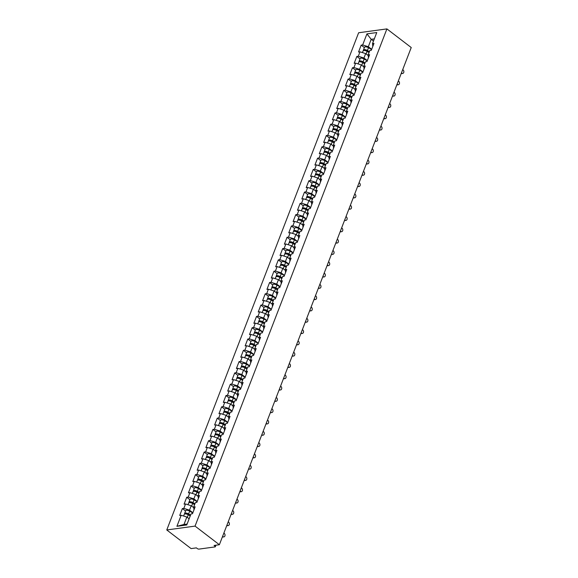 <?xml version="1.0" encoding="UTF-8"?>
<svg xmlns="http://www.w3.org/2000/svg" width="578" height="578" viewBox="0 0 578 578"><rect width="100%" height="100%" fill="white"/><g stroke="black" fill="none" stroke-linecap="round" stroke-linejoin="round"><path stroke-width="0.87" d="M215.919 545.206L215.334 546.723A1.272 0.513 -158.9 0 1 214.994 546.918L198.991 549.1A1.272 0.513 -158.9 0 1 197.286 548.565L196.383 547.872L191.094 548.594L166.767 529.961L358.627 32.758L386.906 28.9L195.053 526.103L166.767 529.961M189.136 518.806L186.839 517.043L183.977 524.47L176.911 526.312L186.759 524.969L191.022 513.914L192.488 513.719L195.147 506.834L193.673 507.036L193.991 509.825M176.911 526.312L181.174 515.258L179.707 515.46L182.359 508.575L185.552 511.017M192.864 512.744L189.497 510.164L183.833 508.38L182.359 508.575M183.833 508.38L185.538 503.958L184.071 504.161L186.723 497.275L189.909 499.717M197.228 501.444L193.861 498.857L188.197 497.073L186.723 497.275M188.197 497.073L189.902 492.651L188.428 492.853L191.087 485.968L194.273 488.41M201.592 490.137L198.218 487.557L192.553 485.773L191.087 485.968M192.553 485.773L194.259 481.351L192.792 481.553L195.451 474.668L198.637 477.11M205.949 478.837L202.582 476.25L196.917 474.466L195.451 474.668M196.917 474.466L198.622 470.044L197.156 470.246L199.807 463.361L202.994 465.803M210.313 467.53L206.946 464.95L201.281 463.166L199.807 463.361M201.281 463.166L202.986 458.744L201.512 458.946L204.171 452.061L207.358 454.503M214.676 456.23L211.302 453.643L205.638 451.859L204.171 452.061M205.638 451.859L207.343 447.437L205.876 447.639L208.535 440.761L211.721 443.203M219.033 444.923L215.666 442.343L210.002 440.559L208.535 440.761M210.002 440.559L211.707 436.137L210.24 436.339L212.892 429.454L216.078 431.896M223.397 433.623L220.03 431.036L214.366 429.252L212.892 429.454M214.366 429.252L216.071 424.837L214.597 425.032L217.256 418.154L220.442 420.596M227.761 422.316L224.387 419.736L218.722 417.952L217.256 418.154M218.722 417.952L220.435 413.53L218.961 413.732L221.62 406.847L224.806 409.289M232.118 411.016L228.751 408.436L223.086 406.645L221.62 406.847M223.086 406.645L224.791 402.23L223.325 402.425L225.976 395.547L229.163 397.989M236.481 399.709L233.115 397.129L227.45 395.345L225.976 395.547M227.45 395.345L229.155 390.923L227.681 391.125L230.34 384.24L233.526 386.682M240.845 388.409L237.471 385.829L231.814 384.038L230.34 384.24M231.814 384.038L233.519 379.623L232.045 379.818L234.704 372.94L237.89 375.382M245.202 377.102L241.835 374.522L236.171 372.738L234.704 372.94M236.171 372.738L237.876 368.316L236.409 368.518L239.061 361.633L242.254 364.075M249.566 365.802L246.199 363.222L240.535 361.431L239.061 361.633M240.535 361.431L242.24 357.016L240.766 357.211L243.425 350.333L246.611 352.775M253.93 354.495L250.556 351.915L244.899 350.131L243.425 350.333M244.899 350.131L246.604 345.709L245.13 345.911L247.789 339.026L250.975 341.468M258.287 343.195L254.92 340.615L249.255 338.831L247.789 339.026M249.255 338.831L250.96 334.409L249.494 334.611L252.145 327.726L255.339 330.168M262.65 331.888L259.284 329.308L253.619 327.524L252.145 327.726M253.619 327.524L255.324 323.102L253.85 323.304L256.509 316.419L259.695 318.861M267.014 320.588L263.64 318.008L257.983 316.224L256.509 316.419M257.983 316.224L259.688 311.802L258.214 312.004L260.873 305.119L264.059 307.561M271.371 309.288L268.004 306.701L262.34 304.917L260.873 305.119M262.34 304.917L264.045 300.495L262.578 300.697L265.23 293.812L268.423 296.254M275.735 297.981L272.368 295.401L266.704 293.617L265.23 293.812M266.704 293.617L268.409 289.195L266.935 289.397L269.594 282.512L272.78 284.954M280.099 286.681L276.725 284.094L271.068 282.31L269.594 282.512M271.068 282.31L272.773 277.888L271.299 278.09L273.958 271.205L277.144 273.647M284.463 275.374L281.089 272.794L275.424 271.01L273.958 271.205M275.424 271.01L277.129 266.588L275.663 266.79L278.314 259.905L281.508 262.347M288.819 264.074L285.453 261.487L279.788 259.703L278.314 259.905M279.788 259.703L281.493 255.281L280.019 255.483L282.678 248.605L285.864 251.047M293.183 252.767L289.809 250.187L284.152 248.403L282.678 248.605M284.152 248.403L285.857 243.981L284.383 244.183L287.042 237.298L290.228 239.74M297.547 241.467L294.173 238.88L288.509 237.096L287.042 237.298M288.509 237.096L290.214 232.681L288.747 232.876L291.399 225.998L294.592 228.44M301.904 230.16L298.537 227.58L292.873 225.796L291.399 225.998M292.873 225.796L294.578 221.374L293.111 221.576L295.763 214.691L298.949 217.133M306.268 218.86L302.901 216.273L297.236 214.489L295.763 214.691M297.236 214.489L298.942 210.074L297.468 210.269L300.127 203.391L303.313 205.833M310.632 207.553L307.258 204.973L301.593 203.189L300.127 203.391M301.593 203.189L303.298 198.767L301.832 198.969L304.49 192.084L307.677 194.526M314.988 196.253L311.621 193.673L305.957 191.882L304.49 192.084M305.957 191.882L307.662 187.467L306.196 187.662L308.847 180.784L312.033 183.226M319.352 184.946L315.985 182.366L310.321 180.582L308.847 180.784M310.321 180.582L312.026 176.16L310.552 176.362L313.211 169.477L316.397 171.919M323.716 173.646L320.342 171.066L314.678 169.275L313.211 169.477M314.678 169.275L316.383 164.86L314.916 165.055L317.575 158.177L320.761 160.619M328.073 162.339L324.706 159.759L319.042 157.975L317.575 158.177M319.042 157.975L320.747 153.553L319.28 153.755L321.932 146.87L325.118 149.312M332.437 151.039L329.07 148.459L323.405 146.668L321.932 146.87M323.405 146.668L325.111 142.253L323.637 142.455L326.295 135.57L329.482 138.012M336.801 139.732L333.427 137.152L327.762 135.368L326.295 135.57M327.762 135.368L329.474 130.946L328.001 131.148L330.659 124.263L333.846 126.705M341.157 128.432L337.79 125.852L332.126 124.068L330.659 124.263M332.126 124.068L333.831 119.646L332.364 119.848L335.016 112.963L338.202 115.405M345.521 117.132L342.154 114.545L336.49 112.761L335.016 112.963M336.49 112.761L338.195 108.339L336.721 108.541L339.38 101.656L342.566 104.098M349.885 105.825L346.511 103.245L340.847 101.461L339.38 101.656M340.847 101.461L342.559 97.039L341.085 97.241L343.744 90.356L346.93 92.798M354.242 94.525L350.875 91.938L345.211 90.154L343.744 90.356M345.211 90.154L346.916 85.732L345.449 85.934L348.101 79.049L351.294 81.491M358.606 83.218L355.239 80.638L349.574 78.854L348.101 79.049M349.574 78.854L351.279 74.432L349.806 74.634L352.464 67.749L355.651 70.191M362.97 71.918L359.595 69.331L353.938 67.547L352.464 67.749M353.938 67.547L355.643 63.125L354.17 63.327L356.828 56.442L360.015 58.884M367.326 60.611L363.959 58.031L358.295 56.247L356.828 56.442M358.295 56.247L360 51.825L358.533 52.027L361.185 45.142L364.378 47.584M371.69 49.311L368.323 46.724L362.659 44.94L361.185 45.142M362.659 44.94L366.922 33.892L376.762 32.549L372.499 43.596L372.817 46.392M193.673 507.036L195.378 502.614L196.852 502.412L199.511 495.534L198.037 495.729L199.742 491.314L201.216 491.112L203.868 484.227L202.401 484.429L204.106 480.007L205.573 479.805L208.232 472.927L206.758 473.122L208.463 468.707L209.937 468.505L212.596 461.62L211.122 461.822L212.827 457.4L214.301 457.198L216.952 450.32L215.486 450.515L217.191 446.1L218.657 445.898L221.316 439.013L219.842 439.215L221.547 434.793L223.021 434.591L225.68 427.713L224.206 427.908L225.911 423.493L227.385 423.291L230.037 416.406L228.57 416.608L230.275 412.186L231.742 411.984L234.401 405.106L232.927 405.308L234.632 400.886L236.106 400.684L238.765 393.799L237.291 394.001L238.996 389.579L240.47 389.384L243.121 382.499L241.655 382.701L243.36 378.279L244.826 378.077L247.485 371.192L246.011 371.394L247.724 366.972L249.19 366.777L251.849 359.892L250.375 360.094L252.08 355.672L253.554 355.47L256.206 348.585L254.739 348.787L256.444 344.365L257.911 344.17L260.57 337.285L259.103 337.487L260.808 333.065L262.275 332.863L264.934 325.978L263.46 326.18L265.165 321.758L266.639 321.563L269.29 314.678L267.824 314.88L269.529 310.458L270.995 310.256L273.654 303.371L272.187 303.573L273.893 299.158L275.359 298.956L278.018 292.071L276.544 292.273L278.249 287.851L279.723 287.649L282.375 280.771L280.908 280.966L282.613 276.551L284.087 276.349L286.739 269.464L285.272 269.666L286.977 265.244L288.444 265.042L291.102 258.164L289.629 258.359L291.334 253.944L292.808 253.742L295.466 246.857L293.992 247.059L295.698 242.637L297.171 242.435L299.823 235.557L298.356 235.752L300.061 231.337L301.528 231.135L304.187 224.25L302.713 224.452L304.418 220.03L305.892 219.828L308.551 212.95L307.077 213.145L308.782 208.73L310.256 208.528L312.908 201.643L311.441 201.845L313.146 197.423L314.613 197.228L317.271 190.343L315.798 190.545L317.503 186.123L318.977 185.921L321.635 179.036L320.161 179.238L321.867 174.816L323.34 174.621L325.992 167.736L324.525 167.938L326.23 163.516L327.697 163.314L330.356 156.428L328.882 156.631L330.587 152.209L332.061 152.014L334.72 145.129L333.246 145.331L334.951 140.909L336.425 140.707L339.076 133.821L337.61 134.024L339.315 129.602L340.782 129.407L343.44 122.522L341.966 122.724L343.672 118.302L345.145 118.1L347.804 111.214L346.33 111.417L348.035 106.995L349.509 106.8L352.161 99.915L350.694 100.117L352.399 95.695L353.866 95.493L356.525 88.615L355.051 88.81L356.763 84.395L358.23 84.193L360.889 77.308L359.415 77.51L361.12 73.088L362.594 72.886L365.245 66.008L363.779 66.203L365.484 61.788L366.951 61.586L369.609 54.7L368.143 54.903L369.848 50.481L371.314 50.279L373.973 43.401L372.499 43.596M193.681 507.636L191.202 505.743L189.497 510.164M191.202 505.743L185.538 503.958M198.037 496.336L195.566 494.443L193.861 498.857M198.037 495.729L198.355 498.525M195.566 494.443L189.902 492.651M202.401 485.036L199.923 483.136L198.218 487.557M202.401 484.429L202.712 487.225M199.923 483.136L194.259 481.351M206.765 473.729L204.287 471.836L202.582 476.25M206.758 473.122L207.076 475.918M204.287 471.836L198.622 470.044M211.122 462.429L208.651 460.529L206.946 464.95M211.122 461.822L211.44 464.618M208.651 460.529L202.986 458.744M215.486 451.122L213.007 449.229L211.302 453.643M215.486 450.515L215.796 453.311M213.007 449.229L207.343 447.437M219.85 439.822L217.371 437.922L215.666 442.343M219.842 439.215L220.16 442.011M217.371 437.922L211.707 436.137M224.206 428.515L221.735 426.622L220.03 431.036M224.206 427.908L224.524 430.704M221.735 426.622L216.071 424.837M228.57 417.215L226.092 415.315L224.387 419.736M228.57 416.608L228.881 419.404M226.092 415.315L220.435 413.53M232.934 405.908L230.456 404.015L228.751 408.436M232.927 405.308L233.245 408.097M230.456 404.015L224.791 402.23M237.291 394.608L234.82 392.708L233.115 397.129M237.291 394.001L237.609 396.797M234.82 392.708L229.155 390.923M241.655 383.301L239.176 381.408L237.471 385.829M241.655 382.701L241.965 385.49M239.176 381.408L233.519 379.623M246.018 372.001L243.54 370.101L241.835 374.522M246.011 371.394L246.329 374.19M243.54 370.101L237.876 368.316M250.375 360.694L247.904 358.801L246.199 363.222M250.375 360.094L250.693 362.883M247.904 358.801L242.24 357.016M254.739 349.394L252.261 347.494L250.556 351.915M254.739 348.787L255.05 351.583M252.261 347.494L246.604 345.709M259.103 338.087L256.625 336.194L254.92 340.615M259.103 337.487L259.414 340.276M256.625 336.194L250.96 334.409M263.46 326.787L260.989 324.887L259.284 329.308M263.46 326.18L263.778 328.976M260.989 324.887L255.324 323.102M267.824 315.48L265.345 313.587L263.64 318.008M267.824 314.88L268.141 317.669M265.345 313.587L259.688 311.802M272.187 304.18L269.709 302.287L268.004 306.701M272.187 303.573L272.498 306.369M269.709 302.287L264.045 300.495M276.544 292.88L274.073 290.98L272.368 295.401M276.544 292.273L276.862 295.062M274.073 290.98L268.409 289.195M280.908 281.573L278.43 279.68L276.725 284.094M280.908 280.966L281.226 283.762M278.43 279.68L272.773 277.888M285.272 270.273L282.794 268.373L281.089 272.794M285.272 269.666L285.583 272.462M282.794 268.373L277.129 266.588M289.629 258.966L287.158 257.073L285.453 261.487M289.629 258.359L289.946 261.155M287.158 257.073L281.493 255.281M293.992 247.666L291.522 245.766L289.809 250.187M293.992 247.059L294.31 249.855M291.522 245.766L285.857 243.981M298.356 236.359L295.878 234.466L294.173 238.88M298.356 235.752L298.667 238.548M295.878 234.466L290.214 232.681M302.72 225.059L300.242 223.159L298.537 227.58M302.713 224.452L303.031 227.248M300.242 223.159L294.578 221.374M307.077 213.752L304.606 211.859L302.901 216.273M307.077 213.145L307.395 215.941M304.606 211.859L298.942 210.074M311.441 202.452L308.963 200.552L307.258 204.973M311.441 201.845L311.752 204.641M308.963 200.552L303.298 198.767M315.805 191.145L313.327 189.252L311.621 193.673M315.798 190.545L316.115 193.334M313.327 189.252L307.662 187.467M320.161 179.845L317.69 177.945L315.985 182.366M320.161 179.238L320.479 182.034M317.69 177.945L312.026 176.16M324.525 168.538L322.047 166.645L320.342 171.066M324.525 167.938L324.836 170.727M322.047 166.645L316.383 164.86M328.889 157.238L326.411 155.338L324.706 159.759M328.882 156.631L329.2 159.427M326.411 155.338L320.747 153.553M333.246 145.931L330.775 144.038L329.07 148.459M333.246 145.331L333.564 148.12M330.775 144.038L325.111 142.253M337.61 134.631L335.132 132.73L333.427 137.152M337.61 134.024L337.92 136.82M335.132 132.73L329.474 130.946M341.974 123.324L339.496 121.431L337.79 125.852M341.966 122.724L342.284 125.513M339.496 121.431L333.831 119.646M346.33 112.024L343.859 110.123L342.154 114.545M346.33 111.417L346.648 114.213M343.859 110.123L338.195 108.339M350.694 100.717L348.216 98.824L346.511 103.245M350.694 100.117L351.005 102.906M348.216 98.824L342.559 97.039M355.058 89.417L352.58 87.524L350.875 91.938M355.051 88.81L355.369 91.606M352.58 87.524L346.916 85.732M359.415 78.117L356.944 76.217L355.239 80.638M359.415 77.51L359.733 80.306M356.944 76.217L351.279 74.432M363.779 66.81L361.301 64.917L359.595 69.331M363.779 66.203L364.089 68.999M361.301 64.917L355.643 63.125M368.143 55.51L365.664 53.61L363.959 58.031M368.143 54.903L368.453 57.699M365.664 53.61L360 51.825M373.482 41.06L371.184 39.297L368.323 46.724M374.327 38.87L371.184 39.297L366.922 33.892M386.906 28.9L411.233 47.533L219.373 544.736L195.053 526.103M183.977 524.47L187.113 524.044M186.839 517.043L181.174 515.258M219.373 544.736L214.084 545.451L214.994 546.152L215.327 545.285M215.334 546.723A1.272 0.513 -158.9 0 0 214.994 546.152M401.305 73.254L401.811 73.182A1.907 1.409 82.2 0 0 402.7 73.449A1.907 1.409 82.2 0 0 403.849 71.968A1.907 1.409 82.2 0 0 403.068 69.924L402.7 69.642M402.7 73.449L401.963 73.543A1.907 1.409 -97.8 0 1 401.248 73.399M401.811 73.182L401.443 72.9M362.442 52.591L363.085 50.929A2.796 1.127 21.1 0 1 367.095 51.363L369.053 52.533M367.63 55.112L368.143 55.423M363.49 50.582A2.796 1.127 21.1 0 1 363.418 50.055A2.796 1.127 21.1 0 1 367.427 50.496L369.385 51.666M363.418 50.055L364.494 47.266A2.796 1.127 21.1 0 1 368.504 47.707L371.596 49.549M369.212 52.114L366.878 50.72A1.698 0.679 -158.9 0 0 364.451 50.452A1.698 0.679 -158.9 0 0 364.436 50.488M396.942 84.561L397.447 84.489A1.907 1.409 82.2 0 0 398.336 84.749A1.907 1.409 82.2 0 0 399.492 83.275A1.907 1.409 82.2 0 0 398.712 81.231L398.336 80.942M398.336 84.749L397.599 84.85A1.907 1.409 -97.8 0 1 396.884 84.699M397.447 84.489L397.079 84.207M392.578 95.861L393.091 95.789A1.907 1.409 82.2 0 0 393.979 96.056A1.907 1.409 82.2 0 0 395.128 94.575A1.907 1.409 82.2 0 0 394.348 92.531L393.979 92.249M393.979 96.056L393.242 96.15A1.907 1.409 -97.8 0 1 392.527 96.006M393.091 95.789L392.715 95.507M388.221 107.161L388.727 107.096A1.907 1.409 82.2 0 0 389.615 107.356A1.907 1.409 82.2 0 0 390.764 105.882A1.907 1.409 82.2 0 0 389.984 103.838L389.615 103.549M389.615 107.356L388.878 107.457A1.907 1.409 -97.8 0 1 388.163 107.306M388.727 107.096L388.358 106.807M383.857 118.468L384.363 118.396A1.907 1.409 82.2 0 0 385.251 118.656A1.907 1.409 82.2 0 0 386.407 117.182A1.907 1.409 82.2 0 0 385.627 115.138L385.251 114.856M385.251 118.656L384.515 118.757A1.907 1.409 -97.8 0 1 383.799 118.613M384.363 118.396L383.994 118.114M379.493 129.768L380.006 129.703A1.907 1.409 82.2 0 0 380.895 129.963A1.907 1.409 82.2 0 0 382.044 128.489A1.907 1.409 82.2 0 0 381.263 126.445L380.888 126.156M380.895 129.963L380.158 130.064A1.907 1.409 -97.8 0 1 379.443 129.913M380.006 129.703L379.63 129.414M358.078 63.898L358.721 62.229A2.796 1.127 21.1 0 1 362.731 62.67L364.689 63.833M363.266 66.419L363.779 66.723M359.126 61.882A2.796 1.127 21.1 0 1 359.061 61.362A2.796 1.127 21.1 0 1 363.071 61.795L365.029 62.966M359.061 61.362L360.137 58.573A2.796 1.127 21.1 0 1 364.147 59.007L367.232 60.856M364.855 63.414L362.522 62.019A1.698 0.679 -158.9 0 0 360.087 61.759A1.698 0.679 -158.9 0 0 360.08 61.788M353.722 75.198L354.365 73.536A2.796 1.127 21.1 0 1 358.374 73.97L360.332 75.14M358.909 77.719L359.415 78.03M354.762 73.189A2.796 1.127 21.1 0 1 354.697 72.662A2.796 1.127 21.1 0 1 358.707 73.103L360.665 74.273M354.697 72.662L355.773 69.873A2.796 1.127 21.1 0 1 359.783 70.314L362.876 72.156M360.491 74.721L358.158 73.327A1.698 0.679 -158.9 0 0 355.73 73.059A1.698 0.679 -158.9 0 0 355.716 73.095M349.358 86.505L350.001 84.836A2.796 1.127 21.1 0 1 354.011 85.277L355.969 86.44M354.545 89.026L355.058 89.33M350.405 84.489A2.796 1.127 21.1 0 1 350.333 83.969A2.796 1.127 21.1 0 1 354.343 84.402L356.301 85.573M350.333 83.969L351.41 81.18A2.796 1.127 21.1 0 1 355.419 81.614L358.512 83.463M356.127 86.021L353.794 84.626A1.698 0.679 -158.9 0 0 351.366 84.366A1.698 0.679 -158.9 0 0 351.352 84.395M344.994 97.805L345.637 96.143A2.796 1.127 21.1 0 1 349.647 96.577L351.605 97.747M350.181 100.326L350.694 100.637M346.041 95.796A2.796 1.127 21.1 0 1 345.976 95.269A2.796 1.127 21.1 0 1 349.986 95.71L351.944 96.88M345.976 95.269L347.053 92.48A2.796 1.127 21.1 0 1 351.063 92.921L354.148 94.763M351.771 97.328L349.437 95.934A1.698 0.679 -158.9 0 0 347.002 95.666A1.698 0.679 -158.9 0 0 346.995 95.702M340.637 109.112L341.28 107.443A2.796 1.127 21.1 0 1 345.29 107.884L347.248 109.047M345.825 111.633L346.33 111.937M341.677 107.096A2.796 1.127 21.1 0 1 341.612 106.576A2.796 1.127 21.1 0 1 345.622 107.009L347.58 108.18M341.612 106.576L342.689 103.787A2.796 1.127 21.1 0 1 346.699 104.221L349.791 106.07M347.407 108.628L345.073 107.233A1.698 0.679 -158.9 0 0 342.638 106.973A1.698 0.679 -158.9 0 0 342.631 107.002M375.136 141.075L375.642 141.003A1.907 1.409 82.2 0 0 376.531 141.263A1.907 1.409 82.2 0 0 377.68 139.789A1.907 1.409 82.2 0 0 376.899 137.745L376.531 137.463M376.531 141.263L375.794 141.364A1.907 1.409 -97.8 0 1 375.079 141.22M375.642 141.003L375.274 140.721M336.273 120.412L336.916 118.743A2.796 1.127 21.1 0 1 340.926 119.184L342.884 120.354M341.461 122.933L341.974 123.237M337.321 118.403A2.796 1.127 21.1 0 1 337.249 117.876A2.796 1.127 21.1 0 1 341.258 118.317L343.216 119.487M337.249 117.876L338.325 115.087A2.796 1.127 21.1 0 1 342.335 115.528L345.427 117.37M343.043 119.935L340.709 118.541A1.698 0.679 -158.9 0 0 338.282 118.273A1.698 0.679 -158.9 0 0 338.267 118.309M370.773 152.375L371.278 152.31A1.907 1.409 82.2 0 0 372.167 152.57A1.907 1.409 82.2 0 0 373.316 151.089A1.907 1.409 82.2 0 0 372.543 149.045L372.167 148.763M372.167 152.57L371.43 152.671A1.907 1.409 -97.8 0 1 370.715 152.52M371.278 152.31L370.91 152.021M331.909 131.719L332.552 130.05A2.796 1.127 21.1 0 1 336.562 130.483L338.52 131.654M337.097 134.241L337.61 134.544M332.957 129.703A2.796 1.127 21.1 0 1 332.892 129.183A2.796 1.127 21.1 0 1 336.902 129.617L338.86 130.787M332.892 129.183L333.968 126.387A2.796 1.127 21.1 0 1 337.978 126.828L341.063 128.67M338.686 131.235L336.345 129.84A1.698 0.679 -158.9 0 0 333.918 129.58A1.698 0.679 -158.9 0 0 333.911 129.609M366.409 163.682L366.922 163.61A1.907 1.409 82.2 0 0 367.81 163.87A1.907 1.409 82.2 0 0 368.959 162.396A1.907 1.409 82.2 0 0 368.179 160.352L367.803 160.07M367.81 163.87L367.073 163.971A1.907 1.409 -97.8 0 1 366.358 163.827M366.922 163.61L366.546 163.328M327.553 143.019L328.196 141.35A2.796 1.127 21.1 0 1 332.206 141.791L334.163 142.961M332.74 145.54L333.246 145.844M328.593 141.01A2.796 1.127 21.1 0 1 328.528 140.483A2.796 1.127 21.1 0 1 332.538 140.924L334.496 142.087M328.528 140.483L329.605 137.694A2.796 1.127 21.1 0 1 333.614 138.135L336.707 139.977M334.322 142.542L331.989 141.148A1.698 0.679 -158.9 0 0 329.554 140.88A1.698 0.679 -158.9 0 0 329.547 140.916M362.052 174.982L362.558 174.917A1.907 1.409 82.2 0 0 363.446 175.177A1.907 1.409 82.2 0 0 364.595 173.696A1.907 1.409 82.2 0 0 363.815 171.652L363.446 171.37M363.446 175.177L362.709 175.279A1.907 1.409 -97.8 0 1 361.994 175.127M362.558 174.917L362.189 174.628M323.189 154.326L323.832 152.657A2.796 1.127 21.1 0 1 327.842 153.091L329.8 154.261M328.376 156.848L328.889 157.151M324.236 152.31A2.796 1.127 21.1 0 1 324.164 151.79A2.796 1.127 21.1 0 1 328.174 152.224L330.132 153.394M324.164 151.79L325.241 148.994A2.796 1.127 21.1 0 1 329.25 149.435L332.343 151.277M329.959 153.842L327.625 152.448A1.698 0.679 -158.9 0 0 325.197 152.18A1.698 0.679 -158.9 0 0 325.183 152.216M357.688 186.289L358.194 186.217A1.907 1.409 82.2 0 0 359.083 186.477A1.907 1.409 82.2 0 0 360.231 185.003A1.907 1.409 82.2 0 0 359.458 182.959L359.083 182.67M359.083 186.477L358.346 186.578A1.907 1.409 -97.8 0 1 357.63 186.434M358.194 186.217L357.825 185.935M318.825 165.626L319.468 163.957A2.796 1.127 21.1 0 1 323.478 164.398L325.436 165.568M324.012 168.147L324.525 168.451M319.872 163.617A2.796 1.127 21.1 0 1 319.807 163.09A2.796 1.127 21.1 0 1 323.817 163.531L325.775 164.694M319.807 163.09L320.884 160.301A2.796 1.127 21.1 0 1 324.894 160.735L327.979 162.584M325.602 165.149L323.261 163.755A1.698 0.679 -158.9 0 0 320.833 163.487A1.698 0.679 -158.9 0 0 320.826 163.523M353.324 197.589L353.837 197.524A1.907 1.409 82.2 0 0 354.719 197.784A1.907 1.409 82.2 0 0 355.875 196.303A1.907 1.409 82.2 0 0 355.094 194.259L354.719 193.977M354.719 197.784L353.989 197.886A1.907 1.409 -97.8 0 1 353.274 197.734M353.837 197.524L353.461 197.235M314.461 176.933L315.111 175.264A2.796 1.127 21.1 0 1 319.121 175.698L321.079 176.868M319.656 179.455L320.161 179.758M315.509 174.917A2.796 1.127 21.1 0 1 315.444 174.39A2.796 1.127 21.1 0 1 319.453 174.831L321.411 176.001M315.444 174.39L316.52 171.601A2.796 1.127 21.1 0 1 320.53 172.042L323.622 173.884M321.238 176.449L318.904 175.055A1.698 0.679 -158.9 0 0 316.469 174.787A1.698 0.679 -158.9 0 0 316.462 174.823M348.968 208.896L349.473 208.824A1.907 1.409 82.2 0 0 350.362 209.084A1.907 1.409 82.2 0 0 351.511 207.61A1.907 1.409 82.2 0 0 350.73 205.566L350.362 205.277M350.362 209.084L349.625 209.185A1.907 1.409 -97.8 0 1 348.91 209.041M349.473 208.824L349.105 208.542M310.104 188.233L310.747 186.564A2.796 1.127 21.1 0 1 314.757 187.005L316.715 188.175M315.292 190.754L315.805 191.058M311.152 186.224A2.796 1.127 21.1 0 1 311.08 185.697A2.796 1.127 21.1 0 1 315.089 186.138L317.047 187.301M311.08 185.697L312.156 182.908A2.796 1.127 21.1 0 1 316.166 183.342L319.258 185.191M316.874 187.756L314.54 186.362A1.698 0.679 -158.9 0 0 312.113 186.094A1.698 0.679 -158.9 0 0 312.098 186.13M344.604 220.196L345.109 220.131A1.907 1.409 82.2 0 0 345.998 220.391A1.907 1.409 82.2 0 0 347.147 218.91A1.907 1.409 82.2 0 0 346.366 216.866L345.998 216.584M345.998 220.391L345.261 220.493A1.907 1.409 -97.8 0 1 344.546 220.341M345.109 220.131L344.741 219.842M305.74 199.54L306.383 197.871A2.796 1.127 21.1 0 1 310.393 198.305L312.351 199.475M310.928 202.062L311.441 202.365M306.788 197.524A2.796 1.127 21.1 0 1 306.723 196.997A2.796 1.127 21.1 0 1 310.733 197.438L312.691 198.608M306.723 196.997L307.799 194.208A2.796 1.127 21.1 0 1 311.809 194.649L314.894 196.491M312.517 199.056L310.176 197.662A1.698 0.679 -158.9 0 0 307.749 197.394A1.698 0.679 -158.9 0 0 307.742 197.43M340.24 231.503L340.753 231.431A1.907 1.409 82.2 0 0 341.634 231.691A1.907 1.409 82.2 0 0 342.79 230.217A1.907 1.409 82.2 0 0 342.01 228.173L341.634 227.884M341.634 231.691L340.904 231.792A1.907 1.409 -97.8 0 1 340.189 231.648M340.753 231.431L340.377 231.149M301.376 210.84L302.027 209.171A2.796 1.127 21.1 0 1 306.037 209.612L307.995 210.782M306.571 213.361L307.077 213.665M302.424 208.831A2.796 1.127 21.1 0 1 302.359 208.304A2.796 1.127 21.1 0 1 306.369 208.737L308.327 209.908M302.359 208.304L303.436 205.515A2.796 1.127 21.1 0 1 307.445 205.949L310.538 207.798M308.153 210.363L305.82 208.969A1.698 0.679 -158.9 0 0 303.385 208.701A1.698 0.679 -158.9 0 0 303.378 208.737M335.883 242.803L336.389 242.738A1.907 1.409 82.2 0 0 337.277 242.998A1.907 1.409 82.2 0 0 338.426 241.517A1.907 1.409 82.2 0 0 337.646 239.473L337.277 239.191M337.277 242.998L336.541 243.1A1.907 1.409 -97.8 0 1 335.825 242.948M336.389 242.738L336.02 242.449M297.02 222.147L297.663 220.478A2.796 1.127 21.1 0 1 301.673 220.912L303.631 222.082M302.207 224.669L302.713 224.972M298.06 220.131A2.796 1.127 21.1 0 1 297.995 219.604A2.796 1.127 21.1 0 1 302.005 220.045L303.963 221.215M297.995 219.604L299.072 216.815A2.796 1.127 21.1 0 1 303.082 217.256L306.174 219.098M303.79 221.663L301.456 220.269A1.698 0.679 -158.9 0 0 299.028 220.001A1.698 0.679 -158.9 0 0 299.014 220.037M331.519 254.11L332.025 254.038A1.907 1.409 82.2 0 0 332.914 254.298A1.907 1.409 82.2 0 0 334.062 252.824A1.907 1.409 82.2 0 0 333.282 250.78L332.914 250.491M332.914 254.298L332.177 254.399A1.907 1.409 -97.8 0 1 331.461 254.255M332.025 254.038L331.656 253.756M292.656 233.447L293.299 231.778A2.796 1.127 21.1 0 1 297.309 232.219L299.267 233.389M297.843 235.969L298.356 236.272M293.703 231.438A2.796 1.127 21.1 0 1 293.638 230.911A2.796 1.127 21.1 0 1 297.648 231.345L299.606 232.515M293.638 230.911L294.715 228.122A2.796 1.127 21.1 0 1 298.725 228.556L301.81 230.405M299.433 232.97L297.092 231.568A1.698 0.679 -158.9 0 0 294.664 231.308A1.698 0.679 -158.9 0 0 294.657 231.345M327.155 265.41L327.668 265.338A1.907 1.409 82.2 0 0 328.55 265.605A1.907 1.409 82.2 0 0 329.706 264.124A1.907 1.409 82.2 0 0 328.925 262.08L328.55 261.798M328.55 265.605L327.82 265.699A1.907 1.409 -97.8 0 1 327.105 265.555M327.668 265.338L327.293 265.056M288.292 244.747L288.935 243.085A2.796 1.127 21.1 0 1 292.952 243.519L294.903 244.689M293.48 247.268L293.992 247.579M289.34 242.738A2.796 1.127 21.1 0 1 289.275 242.211A2.796 1.127 21.1 0 1 293.284 242.652L295.242 243.822M289.275 242.211L290.351 239.422A2.796 1.127 21.1 0 1 294.361 239.863L297.453 241.705M295.069 244.27L292.735 242.876A1.698 0.679 -158.9 0 0 290.3 242.608A1.698 0.679 -158.9 0 0 290.293 242.644M322.799 276.718L323.304 276.645A1.907 1.409 82.2 0 0 324.193 276.905A1.907 1.409 82.2 0 0 325.342 275.431A1.907 1.409 82.2 0 0 324.561 273.387L324.193 273.098M324.193 276.905L323.456 277.007A1.907 1.409 -97.8 0 1 322.741 276.862M323.304 276.645L322.929 276.363M283.935 256.054L284.578 254.385A2.796 1.127 21.1 0 1 288.588 254.826L290.546 255.996M289.123 258.576L289.629 258.879M284.976 254.038A2.796 1.127 21.1 0 1 284.911 253.518A2.796 1.127 21.1 0 1 288.921 253.952L290.879 255.122M284.911 253.518L285.987 250.729A2.796 1.127 21.1 0 1 289.997 251.163L293.089 253.012M290.705 255.57L288.371 254.176A1.698 0.679 -158.9 0 0 285.944 253.915A1.698 0.679 -158.9 0 0 285.929 253.944M318.435 288.017L318.94 287.945A1.907 1.409 82.2 0 0 319.829 288.212A1.907 1.409 82.2 0 0 320.978 286.731A1.907 1.409 82.2 0 0 320.198 284.687L319.829 284.405M319.829 288.212L319.092 288.306A1.907 1.409 -97.8 0 1 318.377 288.162M318.94 287.945L318.572 287.663M279.571 267.354L280.214 265.692A2.796 1.127 21.1 0 1 284.224 266.126L286.182 267.296M284.759 269.875L285.272 270.186M280.619 265.345A2.796 1.127 21.1 0 1 280.554 264.818A2.796 1.127 21.1 0 1 284.564 265.259L286.522 266.429M280.554 264.818L281.631 262.029A2.796 1.127 21.1 0 1 285.64 262.47L288.725 264.312M286.348 266.877L284.008 265.483A1.698 0.679 -158.9 0 0 281.58 265.215A1.698 0.679 -158.9 0 0 281.565 265.251M314.071 299.317L314.584 299.252A1.907 1.409 82.2 0 0 315.465 299.512A1.907 1.409 82.2 0 0 316.621 298.038A1.907 1.409 82.2 0 0 315.841 295.994L315.465 295.705M315.465 299.512L314.735 299.614A1.907 1.409 -97.8 0 1 314.02 299.462M314.584 299.252L314.208 298.963M275.207 278.661L275.851 276.992A2.796 1.127 21.1 0 1 279.86 277.433L281.818 278.596M280.395 281.183L280.908 281.486M276.255 276.645A2.796 1.127 21.1 0 1 276.19 276.125A2.796 1.127 21.1 0 1 280.2 276.559L282.158 277.729M276.19 276.125L277.267 273.336A2.796 1.127 21.1 0 1 281.276 273.77L284.369 275.619M281.985 278.177L279.651 276.783A1.698 0.679 -158.9 0 0 277.216 276.522A1.698 0.679 -158.9 0 0 277.209 276.551M309.714 310.624L310.22 310.552A1.907 1.409 82.2 0 0 311.109 310.812A1.907 1.409 82.2 0 0 312.257 309.338A1.907 1.409 82.2 0 0 311.477 307.294L311.109 307.012M311.109 310.812L310.372 310.913A1.907 1.409 -97.8 0 1 309.656 310.769M310.22 310.552L309.844 310.27M270.851 289.961L271.494 288.299A2.796 1.127 21.1 0 1 275.504 288.733L277.462 289.903M276.038 292.482L276.544 292.793M271.891 287.952A2.796 1.127 21.1 0 1 271.826 287.425A2.796 1.127 21.1 0 1 275.836 287.866L277.794 289.036M271.826 287.425L272.903 284.636A2.796 1.127 21.1 0 1 276.913 285.077L280.005 286.919M277.621 289.484L275.287 288.09A1.698 0.679 -158.9 0 0 272.859 287.822A1.698 0.679 -158.9 0 0 272.845 287.858M305.35 321.924L305.856 321.859A1.907 1.409 82.2 0 0 306.745 322.119A1.907 1.409 82.2 0 0 307.893 320.646A1.907 1.409 82.2 0 0 307.113 318.601L306.745 318.312M306.745 322.119L306.008 322.221A1.907 1.409 -97.8 0 1 305.292 322.069M305.856 321.859L305.487 321.57M266.487 301.268L267.13 299.599A2.796 1.127 21.1 0 1 271.14 300.04L273.098 301.203M271.674 303.79L272.187 304.093M267.535 299.252A2.796 1.127 21.1 0 1 267.469 298.732A2.796 1.127 21.1 0 1 271.479 299.166L273.437 300.336M267.469 298.732L268.546 295.943A2.796 1.127 21.1 0 1 272.556 296.377L275.641 298.226M273.257 300.784L270.923 299.39A1.698 0.679 -158.9 0 0 268.495 299.129A1.698 0.679 -158.9 0 0 268.481 299.158M300.986 333.231L301.499 333.159A1.907 1.409 82.2 0 0 302.381 333.419A1.907 1.409 82.2 0 0 303.537 331.945A1.907 1.409 82.2 0 0 302.756 329.901L302.381 329.619M302.381 333.419L301.651 333.52A1.907 1.409 -97.8 0 1 300.928 333.376M301.499 333.159L301.124 332.877M262.123 312.568L262.766 310.899A2.796 1.127 21.1 0 1 266.776 311.34L268.734 312.51M267.311 315.089L267.824 315.4M263.171 310.559A2.796 1.127 21.1 0 1 263.106 310.032A2.796 1.127 21.1 0 1 267.115 310.473L269.073 311.643M263.106 310.032L264.182 307.243A2.796 1.127 21.1 0 1 268.192 307.684L271.284 309.526M268.9 312.091L266.566 310.697A1.698 0.679 -158.9 0 0 264.132 310.429A1.698 0.679 -158.9 0 0 264.124 310.465M296.63 344.531L297.135 344.466A1.907 1.409 82.2 0 0 298.024 344.726A1.907 1.409 82.2 0 0 299.173 343.245A1.907 1.409 82.2 0 0 298.393 341.201L298.024 340.919M298.024 344.726L297.287 344.828A1.907 1.409 -97.8 0 1 296.572 344.676M297.135 344.466L296.76 344.177M257.766 323.875L258.409 322.206A2.796 1.127 21.1 0 1 262.419 322.647L264.377 323.81M262.954 326.397L263.46 326.7M258.807 321.859A2.796 1.127 21.1 0 1 258.742 321.339A2.796 1.127 21.1 0 1 262.752 321.773L264.71 322.943M258.742 321.339L259.818 318.55A2.796 1.127 21.1 0 1 263.828 318.984L266.92 320.826M264.536 323.391L262.202 321.997A1.698 0.679 -158.9 0 0 259.775 321.736A1.698 0.679 -158.9 0 0 259.76 321.765M292.266 355.838L292.771 355.766A1.907 1.409 82.2 0 0 293.66 356.026A1.907 1.409 82.2 0 0 294.809 354.552A1.907 1.409 82.2 0 0 294.029 352.508L293.66 352.226M293.66 356.026L292.923 356.127A1.907 1.409 -97.8 0 1 292.208 355.983M292.771 355.766L292.403 355.484M253.402 335.175L254.045 333.506A2.796 1.127 21.1 0 1 258.055 333.947L260.013 335.117M258.59 337.697L259.103 338M254.45 333.166A2.796 1.127 21.1 0 1 254.378 332.639A2.796 1.127 21.1 0 1 258.395 333.08L260.346 334.243M254.378 332.639L255.454 329.85A2.796 1.127 21.1 0 1 259.464 330.291L262.556 332.133M260.172 334.698L257.839 333.304A1.698 0.679 -158.9 0 0 255.411 333.036A1.698 0.679 -158.9 0 0 255.397 333.072M287.902 367.138L288.415 367.073A1.907 1.409 82.2 0 0 289.296 367.333A1.907 1.409 82.2 0 0 290.452 365.852A1.907 1.409 82.2 0 0 289.672 363.808L289.296 363.526M289.296 367.333L288.567 367.435A1.907 1.409 -97.8 0 1 287.844 367.283M288.415 367.073L288.039 366.784M249.039 346.482L249.682 344.813A2.796 1.127 21.1 0 1 253.691 345.247L255.649 346.417M254.226 349.004L254.739 349.307M250.086 344.466A2.796 1.127 21.1 0 1 250.021 343.946A2.796 1.127 21.1 0 1 254.031 344.38L255.989 345.55M250.021 343.946L251.098 341.15A2.796 1.127 21.1 0 1 255.108 341.591L258.2 343.433M255.816 345.998L253.482 344.604A1.698 0.679 -158.9 0 0 251.047 344.344A1.698 0.679 -158.9 0 0 251.04 344.372M283.538 378.445L284.051 378.373A1.907 1.409 82.2 0 0 284.94 378.633A1.907 1.409 82.2 0 0 286.088 377.159A1.907 1.409 82.2 0 0 285.308 375.115L284.94 374.833M284.94 378.633L284.203 378.735A1.907 1.409 -97.8 0 1 283.487 378.59M284.051 378.373L283.675 378.091M244.682 357.782L245.325 356.113A2.796 1.127 21.1 0 1 249.335 356.554L251.293 357.724M249.869 360.304L250.375 360.607M245.722 355.773A2.796 1.127 21.1 0 1 245.657 355.246A2.796 1.127 21.1 0 1 249.667 355.687L251.625 356.85M245.657 355.246L246.734 352.457A2.796 1.127 21.1 0 1 250.744 352.891L253.836 354.74M251.452 357.305L249.118 355.911A1.698 0.679 -158.9 0 0 246.69 355.643A1.698 0.679 -158.9 0 0 246.676 355.68M279.181 389.745L279.687 389.68A1.907 1.409 82.2 0 0 280.576 389.94A1.907 1.409 82.2 0 0 281.724 388.459A1.907 1.409 82.2 0 0 280.944 386.415L280.576 386.133M280.576 389.94L279.839 390.042A1.907 1.409 -97.8 0 1 279.123 389.89M279.687 389.68L279.319 389.391M240.318 369.089L240.961 367.42A2.796 1.127 21.1 0 1 244.971 367.854L246.929 369.024M245.506 371.611L246.018 371.914M241.366 367.073A2.796 1.127 21.1 0 1 241.293 366.553A2.796 1.127 21.1 0 1 245.303 366.987L247.261 368.157M241.293 366.553L242.37 363.757A2.796 1.127 21.1 0 1 246.38 364.198L249.472 366.04M247.088 368.605L244.754 367.211A1.698 0.679 -158.9 0 0 242.326 366.943A1.698 0.679 -158.9 0 0 242.312 366.979M274.817 401.053L275.323 400.98A1.907 1.409 82.2 0 0 276.212 401.24A1.907 1.409 82.2 0 0 277.368 399.766A1.907 1.409 82.2 0 0 276.587 397.722L276.212 397.433M276.212 401.24L275.475 401.342A1.907 1.409 -97.8 0 1 274.76 401.197M275.323 400.98L274.955 400.699M235.954 380.389L236.597 378.72A2.796 1.127 21.1 0 1 240.607 379.161L242.565 380.331M241.142 382.911L241.655 383.214M237.002 378.38A2.796 1.127 21.1 0 1 236.937 377.853A2.796 1.127 21.1 0 1 240.947 378.294L242.905 379.457M236.937 377.853L238.013 375.064A2.796 1.127 21.1 0 1 242.023 375.498L245.108 377.347M242.731 379.912L240.397 378.518A1.698 0.679 -158.9 0 0 237.963 378.25A1.698 0.679 -158.9 0 0 237.955 378.287M270.453 412.352L270.966 412.287A1.907 1.409 82.2 0 0 271.855 412.548A1.907 1.409 82.2 0 0 273.004 411.066A1.907 1.409 82.2 0 0 272.224 409.022L271.848 408.74M271.855 412.548L271.118 412.649A1.907 1.409 -97.8 0 1 270.403 412.497M270.966 412.287L270.591 411.998M231.597 391.696L232.24 390.027A2.796 1.127 21.1 0 1 236.25 390.461L238.208 391.631M236.785 394.218L237.291 394.521M232.638 389.68A2.796 1.127 21.1 0 1 232.573 389.153A2.796 1.127 21.1 0 1 236.583 389.594L238.541 390.764M232.573 389.153L233.649 386.364A2.796 1.127 21.1 0 1 237.659 386.805L240.751 388.647M238.367 391.212L236.034 389.818A1.698 0.679 -158.9 0 0 233.599 389.55A1.698 0.679 -158.9 0 0 233.591 389.586M266.097 423.66L266.603 423.587A1.907 1.409 82.2 0 0 267.491 423.847A1.907 1.409 82.2 0 0 268.64 422.374A1.907 1.409 82.2 0 0 267.86 420.329L267.491 420.04M267.491 423.847L266.754 423.949A1.907 1.409 -97.8 0 1 266.039 423.804M266.603 423.587L266.234 423.306M227.233 402.996L227.876 401.327A2.796 1.127 21.1 0 1 231.886 401.768L233.844 402.938M232.421 405.518L232.934 405.821M228.281 400.988A2.796 1.127 21.1 0 1 228.209 400.46A2.796 1.127 21.1 0 1 232.219 400.894L234.177 402.064M228.209 400.46L229.285 397.671A2.796 1.127 21.1 0 1 233.295 398.105L236.388 399.954M234.003 402.519L231.67 401.125A1.698 0.679 -158.9 0 0 229.242 400.857A1.698 0.679 -158.9 0 0 229.228 400.894M261.733 434.959L262.239 434.894A1.907 1.409 82.2 0 0 263.127 435.155A1.907 1.409 82.2 0 0 264.276 433.673A1.907 1.409 82.2 0 0 263.503 431.629L263.127 431.347M263.127 435.155L262.39 435.256A1.907 1.409 -97.8 0 1 261.675 435.104M262.239 434.894L261.87 434.605M222.87 414.303L223.513 412.634A2.796 1.127 21.1 0 1 227.522 413.068L229.48 414.238M228.057 416.825L228.57 417.128M223.917 412.287A2.796 1.127 21.1 0 1 223.852 411.76A2.796 1.127 21.1 0 1 227.862 412.201L229.82 413.371M223.852 411.76L224.929 408.971A2.796 1.127 21.1 0 1 228.939 409.412L232.024 411.254M229.647 413.819L227.313 412.425A1.698 0.679 -158.9 0 0 224.878 412.157A1.698 0.679 -158.9 0 0 224.871 412.193M257.369 446.267L257.882 446.194A1.907 1.409 82.2 0 0 258.771 446.454A1.907 1.409 82.2 0 0 259.919 444.981A1.907 1.409 82.2 0 0 259.139 442.936L258.763 442.647M258.771 446.454L258.034 446.556A1.907 1.409 -97.8 0 1 257.318 446.411M257.882 446.194L257.506 445.913M218.513 425.603L219.156 423.934A2.796 1.127 21.1 0 1 223.166 424.375L225.124 425.545M223.7 428.125L224.206 428.428M219.553 423.595A2.796 1.127 21.1 0 1 219.488 423.067A2.796 1.127 21.1 0 1 223.498 423.501L225.456 424.671M219.488 423.067L220.565 420.278A2.796 1.127 21.1 0 1 224.575 420.712L227.667 422.561M225.283 425.126L222.949 423.732A1.698 0.679 -158.9 0 0 220.514 423.464A1.698 0.679 -158.9 0 0 220.507 423.501M253.012 457.566L253.518 457.501A1.907 1.409 82.2 0 0 254.407 457.762A1.907 1.409 82.2 0 0 255.555 456.28A1.907 1.409 82.2 0 0 254.775 454.236L254.407 453.954M254.407 457.762L253.67 457.855A1.907 1.409 -97.8 0 1 252.954 457.711M253.518 457.501L253.15 457.212M214.149 436.91L214.792 435.241A2.796 1.127 21.1 0 1 218.802 435.675L220.76 436.845M219.337 439.432L219.85 439.735M215.197 434.894A2.796 1.127 21.1 0 1 215.124 434.367A2.796 1.127 21.1 0 1 219.134 434.808L221.092 435.978M215.124 434.367L216.201 431.578A2.796 1.127 21.1 0 1 220.211 432.019L223.303 433.861M220.919 436.426L218.585 435.032A1.698 0.679 -158.9 0 0 216.158 434.764A1.698 0.679 -158.9 0 0 216.143 434.8M248.648 468.874L249.154 468.801A1.907 1.409 82.2 0 0 250.043 469.061A1.907 1.409 82.2 0 0 251.192 467.588A1.907 1.409 82.2 0 0 250.419 465.543L250.043 465.254M250.043 469.061L249.306 469.163A1.907 1.409 -97.8 0 1 248.591 469.018M249.154 468.801L248.786 468.52M209.785 448.21L210.428 446.541A2.796 1.127 21.1 0 1 214.438 446.982L216.396 448.152M214.973 450.732L215.486 451.035M210.833 446.194A2.796 1.127 21.1 0 1 210.768 445.674A2.796 1.127 21.1 0 1 214.778 446.108L216.736 447.278M210.768 445.674L211.844 442.885A2.796 1.127 21.1 0 1 215.854 443.319L218.939 445.168M216.562 447.726L214.221 446.332A1.698 0.679 -158.9 0 0 211.794 446.072A1.698 0.679 -158.9 0 0 211.786 446.1M244.284 480.174L244.797 480.101A1.907 1.409 82.2 0 0 245.679 480.369A1.907 1.409 82.2 0 0 246.835 478.887A1.907 1.409 82.2 0 0 246.055 476.843L245.679 476.561M245.679 480.369L244.949 480.463A1.907 1.409 -97.8 0 1 244.234 480.318M244.797 480.101L244.422 479.819M205.428 459.51L206.071 457.848A2.796 1.127 21.1 0 1 210.081 458.282L212.039 459.452M210.616 462.032L211.122 462.342M206.469 457.501A2.796 1.127 21.1 0 1 206.404 456.974A2.796 1.127 21.1 0 1 210.414 457.415L212.372 458.585M206.404 456.974L207.48 454.185A2.796 1.127 21.1 0 1 211.49 454.626L214.583 456.468M212.198 459.033L209.865 457.639A1.698 0.679 -158.9 0 0 207.43 457.371A1.698 0.679 -158.9 0 0 207.423 457.408M239.928 491.481L240.434 491.408A1.907 1.409 82.2 0 0 241.322 491.668A1.907 1.409 82.2 0 0 242.471 490.195A1.907 1.409 82.2 0 0 241.691 488.15L241.322 487.861M241.322 491.668L240.585 491.77A1.907 1.409 -97.8 0 1 239.87 491.618M240.434 491.408L240.065 491.127M201.065 470.817L201.708 469.148A2.796 1.127 21.1 0 1 205.717 469.589L207.675 470.752M206.252 473.339L206.765 473.642M202.112 468.801A2.796 1.127 21.1 0 1 202.04 468.281A2.796 1.127 21.1 0 1 206.05 468.715L208.008 469.885M202.04 468.281L203.116 465.492A2.796 1.127 21.1 0 1 207.126 465.926L210.219 467.775M207.834 470.333L205.501 468.939A1.698 0.679 -158.9 0 0 203.073 468.679A1.698 0.679 -158.9 0 0 203.059 468.707M235.564 502.781L236.07 502.708A1.907 1.409 82.2 0 0 236.958 502.968A1.907 1.409 82.2 0 0 238.107 501.494A1.907 1.409 82.2 0 0 237.327 499.45L236.958 499.168M236.958 502.968L236.221 503.07A1.907 1.409 -97.8 0 1 235.506 502.925M236.07 502.708L235.701 502.427M196.701 482.117L197.344 480.455A2.796 1.127 21.1 0 1 201.354 480.889L203.311 482.059M201.888 484.639L202.401 484.949M197.748 480.108A2.796 1.127 21.1 0 1 197.683 479.581A2.796 1.127 21.1 0 1 201.693 480.022L203.651 481.192M197.683 479.581L198.76 476.792A2.796 1.127 21.1 0 1 202.77 477.233L205.855 479.075M203.478 481.64L201.137 480.246A1.698 0.679 -158.9 0 0 198.709 479.978A1.698 0.679 -158.9 0 0 198.702 480.015M231.2 514.08L231.713 514.015A1.907 1.409 82.2 0 0 232.594 514.275A1.907 1.409 82.2 0 0 233.75 512.802A1.907 1.409 82.2 0 0 232.97 510.757L232.594 510.468M232.594 514.275L231.865 514.377A1.907 1.409 -97.8 0 1 231.149 514.225M231.713 514.015L231.337 513.726M192.337 493.424L192.987 491.755A2.796 1.127 21.1 0 1 196.997 492.196L198.955 493.359M197.531 495.946L198.037 496.249M193.384 491.408A2.796 1.127 21.1 0 1 193.319 490.888A2.796 1.127 21.1 0 1 197.329 491.322L199.287 492.492M193.319 490.888L194.396 488.099A2.796 1.127 21.1 0 1 198.406 488.533L201.498 490.382M199.114 492.94L196.78 491.546A1.698 0.679 -158.9 0 0 194.345 491.286A1.698 0.679 -158.9 0 0 194.338 491.314M226.843 525.388L227.349 525.315A1.907 1.409 82.2 0 0 228.238 525.575A1.907 1.409 82.2 0 0 229.387 524.101A1.907 1.409 82.2 0 0 228.606 522.057L228.238 521.775M228.238 525.575L227.501 525.677A1.907 1.409 -97.8 0 1 226.786 525.532M227.349 525.315L226.981 525.034M187.98 504.724L188.623 503.062A2.796 1.127 21.1 0 1 192.633 503.496L194.591 504.666M193.168 507.246L193.681 507.556M189.02 502.715A2.796 1.127 21.1 0 1 188.955 502.188A2.796 1.127 21.1 0 1 192.965 502.629L194.923 503.799M188.955 502.188L190.032 499.399A2.796 1.127 21.1 0 1 194.042 499.84L197.134 501.682M194.75 504.247L192.416 502.853A1.698 0.679 -158.9 0 0 189.989 502.585A1.698 0.679 -158.9 0 0 189.974 502.622M222.479 536.687L222.985 536.622A1.907 1.409 82.2 0 0 223.874 536.883A1.907 1.409 82.2 0 0 225.023 535.409A1.907 1.409 82.2 0 0 224.242 533.364L223.874 533.075M223.874 536.883L223.137 536.984A1.907 1.409 -97.8 0 1 222.422 536.832M222.985 536.622L222.617 536.333M183.616 516.031L184.259 514.362A2.796 1.127 21.1 0 1 188.269 514.803L190.227 515.966M184.664 514.015A2.796 1.127 21.1 0 1 184.599 513.495A2.796 1.127 21.1 0 1 188.609 513.929L190.567 515.099M184.599 513.495L185.675 510.706A2.796 1.127 21.1 0 1 189.685 511.14L192.77 512.989M190.393 515.547L188.052 514.153A1.698 0.679 -158.9 0 0 185.625 513.893A1.698 0.679 -158.9 0 0 185.617 513.921M365.296 50.192L365.144 50.597M367.095 51.363L366.098 53.942M368.504 47.707L367.427 50.496M360.939 61.492L360.78 61.897M362.731 62.67L361.741 65.249M364.147 59.007L363.071 61.795M356.575 72.799L356.416 73.196M358.374 73.97L357.377 76.549M359.783 70.314L358.707 73.103M352.212 84.099L352.06 84.504M354.011 85.277L353.014 87.856M355.419 81.614L354.343 84.402M347.855 95.406L347.696 95.803M349.647 96.577L348.657 99.156M351.063 92.921L349.986 95.71M343.491 106.706L343.332 107.111M345.29 107.884L344.293 110.463M346.699 104.221L345.622 107.009M339.127 118.013L338.975 118.411M340.926 119.184L339.929 121.763M342.335 115.528L341.258 118.317M334.77 129.313L334.611 129.718M336.562 130.483L335.572 133.07M337.978 126.828L336.902 129.617M330.406 140.62L330.248 141.018M332.206 141.791L331.208 144.37M333.614 138.135L332.538 140.924M326.043 151.92L325.891 152.325M327.842 153.091L326.845 155.67M329.25 149.435L328.174 152.224M321.679 163.22L321.527 163.625M323.478 164.398L322.481 166.977M324.894 160.735L323.817 163.531M317.322 174.527L317.163 174.932M319.121 175.698L318.124 178.277M320.53 172.042L319.453 174.831M312.958 185.827L312.806 186.232M314.757 187.005L313.76 189.584M316.166 183.342L315.089 186.138M308.594 197.134L308.442 197.539M310.393 198.305L309.396 200.884M311.809 194.649L310.733 197.438M304.238 208.434L304.079 208.839M306.037 209.612L305.04 212.191M307.445 205.949L306.369 208.737M299.874 219.741L299.722 220.146M301.673 220.912L300.676 223.491M303.082 217.256L302.005 220.045M295.51 231.041L295.358 231.446M297.309 232.219L296.312 234.798M298.725 228.556L297.648 231.345M291.153 242.348L290.994 242.753M292.952 243.519L291.955 246.098M294.361 239.863L293.284 242.652M286.789 253.648L286.637 254.053M288.588 254.826L287.591 257.405M289.997 251.163L288.921 253.952M282.425 264.955L282.274 265.353M284.224 266.126L283.227 268.705M285.64 262.47L284.564 265.259M278.069 276.255L277.91 276.66M279.86 277.433L278.871 280.012M281.276 273.77L280.2 276.559M273.705 287.562L273.553 287.96M275.504 288.733L274.507 291.312M276.913 285.077L275.836 287.866M269.341 298.862L269.189 299.267M271.14 300.04L270.143 302.619M272.556 296.377L271.479 299.166M264.984 310.169L264.825 310.567M266.776 311.34L265.786 313.919M268.192 307.684L267.115 310.473M260.62 321.469L260.461 321.874M262.419 322.647L261.422 325.226M263.828 318.984L262.752 321.773M256.256 332.776L256.105 333.174M258.055 333.947L257.058 336.526M259.464 330.291L258.395 333.08M251.9 344.076L251.741 344.481M253.691 345.247L252.702 347.833M255.108 341.591L254.031 344.38M247.536 355.383L247.377 355.781M249.335 356.554L248.338 359.133M250.744 352.891L249.667 355.687M243.172 366.683L243.02 367.088M244.971 367.854L243.974 370.433M246.38 364.198L245.303 366.987M238.815 377.983L238.656 378.388M240.607 379.161L239.617 381.74M242.023 375.498L240.947 378.294M234.451 389.29L234.292 389.695M236.25 390.461L235.253 393.04M237.659 386.805L236.583 389.594M230.087 400.59L229.936 400.995M231.886 401.768L230.889 404.347M233.295 398.105L232.219 400.894M225.731 411.897L225.572 412.302M227.522 413.068L226.533 415.647M228.939 409.412L227.862 412.201M221.367 423.197L221.208 423.602M223.166 424.375L222.169 426.954M224.575 420.712L223.498 423.501M217.003 434.504L216.851 434.909M218.802 435.675L217.805 438.254M220.211 432.019L219.134 434.808M212.646 445.804L212.487 446.209M214.438 446.982L213.448 449.561M215.854 443.319L214.778 446.108M208.282 457.111L208.123 457.509M210.081 458.282L209.084 460.861M211.49 454.626L210.414 457.415M203.918 468.411L203.767 468.816M205.717 469.589L204.72 472.168M207.126 465.926L206.05 468.715M199.554 479.718L199.403 480.116M201.354 480.889L200.356 483.468M202.77 477.233L201.693 480.022M195.198 491.018L195.039 491.423M196.997 492.196L196 494.775M198.406 488.533L197.329 491.322M190.834 502.325L190.682 502.723M192.633 503.496L191.636 506.075M194.042 499.84L192.965 502.629M186.47 513.625L186.318 514.03M188.269 514.803L187.272 517.382M189.685 511.14L188.609 513.929"/></g></svg>
